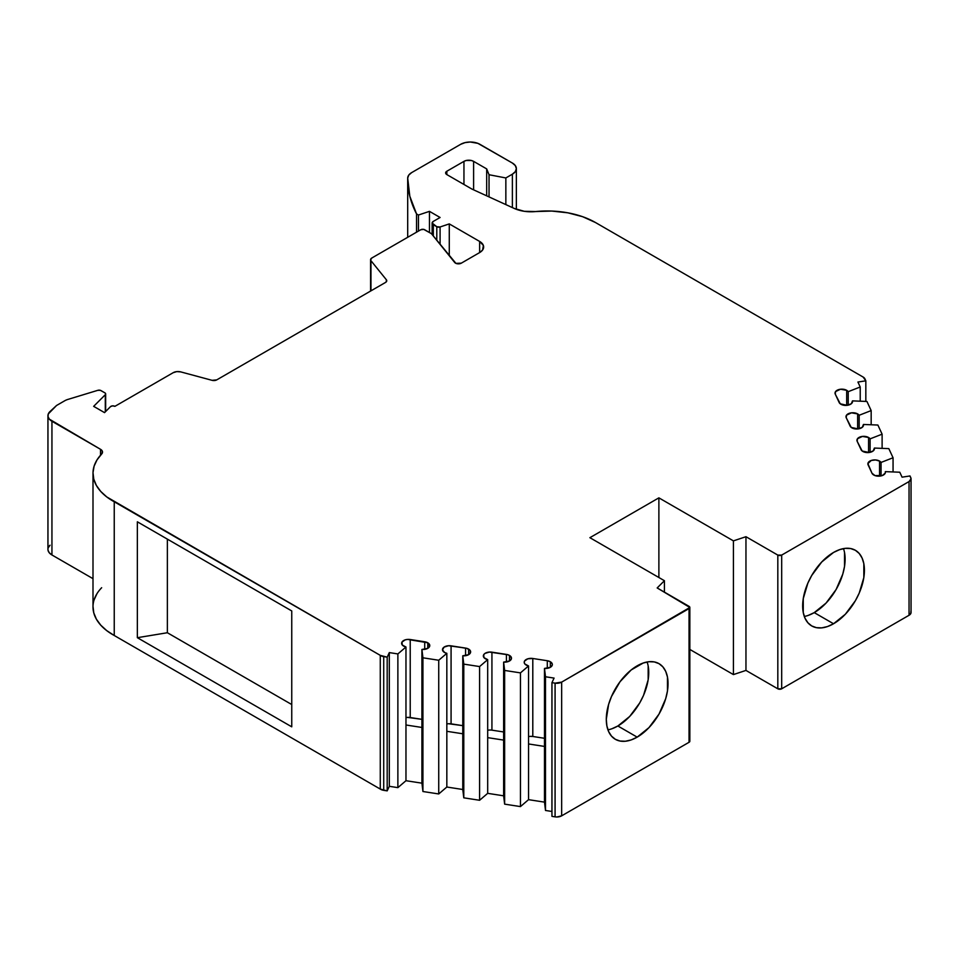<?xml version="1.0" encoding="UTF-8"?>
<svg xmlns="http://www.w3.org/2000/svg" width="959" height="959" viewBox="0 0 959 959"><rect width="100%" height="100%" fill="white"/><g stroke="black" fill="none" stroke-linecap="round" stroke-linejoin="round"><path stroke-width="1.44" d="M808.221 615.414L814.239 612.621L833.539 623.758A43.67 25.21 -60 0 1 802.659 605.932A43.67 25.21 -60 0 1 833.539 552.456A43.67 25.21 -60 0 1 864.419 570.281A43.67 25.21 -60 0 1 833.539 623.758L845.359 614.228L855.38 600.718L859.216 593.094L863.831 577.582L863.831 563.664L862.069 557.994L859.216 553.475L855.38 550.286L850.693 548.56L845.359 548.344L839.569 549.663L833.539 552.456L821.731 561.986L811.71 575.496L807.874 583.12L803.258 598.632L803.258 612.549L805.021 618.219L807.874 622.739L811.71 625.927L816.385 627.654L821.731 627.869L827.521 626.551L833.539 623.758A43.67 25.21 -60 0 1 811.71 625.927A43.67 25.21 -60 0 1 805.021 590.936A43.67 25.21 -60 0 1 833.539 552.456A43.67 25.21 -60 0 1 855.38 550.286A43.67 25.21 -60 0 1 862.069 585.278A43.67 25.21 -60 0 1 833.539 623.758L814.239 612.621A43.67 25.21 120 0 0 843.476 548.608A43.67 25.21 120 0 1 814.239 612.621L826.059 603.079L836.08 589.569L842.769 574.141L844.531 566.433L844.531 552.528M648.164 665.894L648.164 679.811L643.549 695.323L639.713 702.947L629.691 716.457L617.872 725.987L637.172 737.135A43.67 25.21 -60 0 1 606.292 719.31A43.67 25.21 -60 0 1 637.172 665.822A43.67 25.21 -60 0 1 668.051 683.647A43.67 25.21 -60 0 1 637.172 737.135L648.991 727.593L659.013 714.083L665.702 698.655L667.464 690.948L667.464 677.042L665.702 671.36L662.849 666.841L659.013 663.664L654.326 661.926L648.991 661.71L643.201 663.029L631.154 669.981L620.017 681.741L611.494 696.498L608.641 704.302L606.292 719.31L606.891 725.915L608.641 731.597L611.494 736.116L615.342 739.293L620.017 741.031L625.352 741.247L631.154 739.928L637.172 737.135A43.67 25.21 -60 0 1 615.342 739.293A43.67 25.21 -60 0 1 608.641 704.302A43.67 25.21 -60 0 1 637.172 665.822A43.67 25.21 -60 0 1 659.013 663.664A43.67 25.21 -60 0 1 665.702 698.655A43.67 25.21 -60 0 1 637.172 737.135L617.872 725.987A43.67 25.21 120 0 0 647.109 661.986A43.67 25.21 120 0 1 617.872 725.987L611.854 728.78M370.953 290.853L370.953 260.68A4.04 2.338 180 0 1 370.582 259.697A4.04 2.338 180 0 1 371.756 258.043L370.606 259.997L370.953 290.853L370.953 260.68L386.357 279.752L386.357 281.754L386.357 279.752A4.1 2.362 180 0 1 386.741 280.747A4.1 2.362 180 0 1 385.542 282.425L216.758 379.872A4.1 2.362 180 0 1 212.131 380.339L180.807 371.912A6.737 3.884 180 0 0 173.195 372.691L114.888 406.352A2.733 1.57 180 0 0 114.816 406.304A2.733 1.57 180 0 0 110.525 406.628L104.531 412.622L110.525 406.628A2.733 1.57 180 0 1 114.816 406.304A2.733 1.57 180 0 1 114.888 406.352L173.195 372.691A6.737 3.884 180 0 1 180.807 371.912L176.792 371.601L173.195 372.691L114.888 406.352A2.733 1.57 180 0 0 114.816 406.304L112.539 405.861L110.525 406.628L104.531 412.622L93.658 406.352L105.298 394.712L105.298 411.867L105.634 393.729L104.867 392.83A2.697 1.558 180 0 1 105.658 393.933A2.697 1.558 180 0 1 105.298 394.712L105.298 411.867M448.512 723.733L462.777 725.651L451.078 723.841L451.078 645.839L465.571 648.08L465.571 655.692L465.571 648.08A6.821 3.944 180 0 1 468.627 649.099L468.627 654.673L468.627 649.099A6.821 3.944 180 0 1 470.629 651.892A6.821 3.944 180 0 1 462.777 655.788L463.784 664.119L479.596 666.565L479.596 800.274L463.784 797.828L463.784 664.119L479.596 666.565L487.687 659.636L483.995 657.646L483.684 654.745L484.93 653.439L489.366 652.06L508.078 654.793L510.739 656.424L511.399 658.821L509.505 660.991L503.631 662.106L503.631 740.096L487.687 737.639L487.687 659.636A6.821 3.944 180 0 1 483.348 655.968A6.821 3.944 180 0 1 491.931 652.168L506.424 654.41A6.821 3.944 180 0 1 509.481 655.429L509.481 660.991L509.481 655.429A6.821 3.944 180 0 1 511.483 658.21A6.821 3.944 180 0 1 503.631 662.106L504.638 670.437L520.449 672.882L528.541 665.954L524.849 663.964L524.213 662.537L524.537 661.063L527.774 658.821L532.796 658.485L547.289 660.727L550.346 661.746L552.252 663.904L552.264 665.138L550.358 667.308L544.484 668.423L544.484 746.426L528.541 743.956L528.541 665.954A6.821 3.944 180 0 1 524.201 662.285A6.821 3.944 180 0 1 532.796 658.485L547.289 660.727A6.821 3.944 180 0 1 550.346 661.746L550.346 667.32L550.346 661.746A6.821 3.944 180 0 1 552.336 664.527A6.821 3.944 180 0 1 544.484 668.423L545.503 676.766L554.074 678.085L551.952 682.652L555.081 683.144L555.081 816.852A6.821 3.944 0 0 0 561.662 815.833L561.662 682.113L689.845 607.467A2.733 1.57 180 0 1 689.041 608.581A2.733 1.57 180 0 0 689.041 606.352L657.179 587.951L689.041 606.352A2.733 1.57 180 0 1 689.845 607.467L657.179 587.951L664.419 580.71L589.893 537.687L658.881 497.853L733.419 540.876L745.958 536.704L745.958 670.413L733.419 674.585L733.419 540.876L745.958 536.704L777.821 555.093L781.681 555.093A2.733 1.57 180 0 1 777.821 555.093L777.821 688.802A2.733 1.57 0 0 0 781.681 688.802L781.681 555.093L909.048 481.562L911.05 478.769A6.821 3.944 180 0 1 909.048 481.562A6.821 3.944 180 0 0 910.822 477.75L909.983 475.952L910.822 477.75A6.821 3.944 180 0 1 911.05 478.769L909.983 475.952L902.071 477.174L899.77 472.224L885.337 471.636L885.337 472.823L885.337 471.636A6.821 3.944 180 0 1 885.409 472.236A6.821 3.944 180 0 1 879.475 476.143A6.821 3.944 180 0 1 871.995 473.255L868.111 464.887A6.821 3.944 180 0 1 867.883 463.868A6.821 3.944 180 0 1 872.091 460.224A6.821 3.944 180 0 1 879.535 461.075L879.535 476.132L879.535 461.075A6.821 3.944 180 0 1 881.057 462.43L893.057 457.755L893.057 471.948L893.057 457.755L888.825 448.632L874.38 448.057L874.38 449.244L874.38 448.057A6.821 3.944 180 0 1 874.464 448.644A6.821 3.944 180 0 1 868.53 452.552A6.821 3.944 180 0 1 861.05 449.663L857.166 441.296A6.821 3.944 180 0 1 856.938 440.277A6.821 3.944 180 0 1 861.146 436.633A6.821 3.944 180 0 1 868.578 437.496L868.578 452.552L868.578 437.496A6.821 3.944 180 0 1 870.113 438.85L882.112 434.175L882.112 448.368L882.112 434.175L877.881 425.041L863.436 424.465L863.436 425.652L863.436 424.465A6.821 3.944 180 0 1 863.52 425.053A6.821 3.944 180 0 1 857.586 428.961A6.821 3.944 180 0 1 850.106 426.072L846.222 417.704A6.821 3.944 180 0 1 845.982 416.686A6.821 3.944 180 0 1 850.201 413.053A6.821 3.944 180 0 1 857.634 413.904L857.634 428.961L857.634 413.904A6.821 3.944 180 0 1 859.168 415.259L871.168 410.584L866.936 401.461L852.491 400.874L852.491 402.061L852.491 400.874A6.821 3.944 180 0 1 852.563 401.473A6.821 3.944 180 0 1 846.641 405.369A6.821 3.944 180 0 1 839.149 402.492L835.265 394.125A6.821 3.944 180 0 1 835.037 393.106A6.821 3.944 180 0 1 839.245 389.462A6.821 3.944 180 0 1 846.689 390.313L846.689 405.369L846.689 390.313A6.821 3.944 180 0 1 848.224 391.668L848.224 405.142L848.224 391.668L860.223 386.992L860.223 401.186L860.223 386.992L857.921 382.042L865.833 380.819L865.833 401.413L865.833 380.819L863.136 377.055A6.821 3.944 180 0 1 864.898 378.817L865.833 380.819L865.833 401.413M885.337 472.823L885.337 471.636L899.77 472.224L902.071 477.174L909.983 475.952L902.071 477.174L899.77 472.224L885.337 471.636L885.241 473.123L882.364 475.52L875.016 475.592L871.995 473.255L867.895 463.605L871.287 460.452L875.591 459.96L879.535 461.075A6.821 3.944 180 0 1 881.057 462.43L881.057 475.904L881.057 462.43L893.057 457.755L888.825 448.632L874.38 448.057L873.241 450.886L869.046 452.504L862.165 451.006L857.166 441.296L857.454 438.766L862.429 436.417L868.578 437.496A6.821 3.944 180 0 1 870.113 438.85L870.113 452.312L870.113 438.85L882.112 434.175L877.881 425.041L863.436 424.465L862.297 427.306L858.089 428.913L851.22 427.414L846.222 417.704L846.509 415.187L851.484 412.826L857.634 413.904A6.821 3.944 180 0 1 859.168 415.259L859.168 428.733L859.168 415.259L871.168 410.584L871.168 424.777L871.168 410.584L866.936 401.461L852.491 400.874L851.352 403.715L847.145 405.321L840.276 403.823L835.265 394.125L835.553 391.596L840.528 389.234L846.689 390.313A6.821 3.944 180 0 1 848.224 391.668L860.223 386.992L857.921 382.042L865.833 380.819L864.898 378.817A6.821 3.944 180 0 0 863.136 377.055L595.455 222.512L582.64 216.698L567.812 212.814L551.797 211.064L535.53 211.555A26.948 15.56 180 0 1 514.18 208.415L471.948 189.079L446.834 174.586A4.1 2.362 180 0 1 445.635 172.908A4.1 2.362 180 0 1 446.834 171.241L446.834 174.586L445.635 172.908L446.834 171.241L446.834 174.586A4.1 2.362 180 0 1 446.834 171.241L463.952 161.364A6.821 3.944 180 0 1 473.602 161.364L486.681 168.904L489.042 174.73L489.042 196.907L489.042 174.73L505.849 177.954L505.849 204.603L505.849 177.954L512.37 174.19L512.37 207.588L512.37 174.19L515.319 171.637L516.362 168.616A13.642 7.876 180 0 1 512.37 174.19L512.37 207.588M427.774 648.356L427.774 642.782A6.821 3.944 180 0 1 429.776 645.563A6.821 3.944 180 0 1 421.924 649.459L421.924 727.461L405.969 724.992L405.969 647.001A6.821 3.944 180 0 1 401.629 643.321A6.821 3.944 180 0 1 410.224 639.521L424.717 641.763A6.821 3.944 180 0 1 427.774 642.782L429.692 646.174L427.786 648.344L427.774 642.782A6.821 3.944 180 0 1 429.033 647.349A6.821 3.944 180 0 1 421.924 649.459L421.924 727.461L405.969 724.992L405.969 780.71L421.924 783.167L421.924 727.461L405.969 724.992L405.969 647.001L402.289 645.011L401.977 642.098L405.201 639.857L407.659 639.413L427.774 642.782L427.774 648.356L421.924 649.459L422.931 657.802L438.731 660.248L446.834 653.319A6.821 3.944 180 0 1 442.483 649.651A6.821 3.944 180 0 1 451.078 645.839L467.213 648.476L470.545 651.269L469.898 653.666L468.651 654.661L462.777 655.788L462.777 733.779L446.834 731.309L446.834 653.319L444.652 652.528L442.507 649.89L444.077 647.121L448.512 645.731L465.571 648.08A6.821 3.944 180 0 1 468.627 649.099A6.821 3.944 180 0 1 469.898 653.666A6.821 3.944 180 0 1 462.777 655.788L462.777 733.779L446.834 731.309L446.834 787.027L462.777 789.497L462.777 733.779L446.834 731.309L446.834 653.319A6.821 3.944 180 0 1 442.83 648.416A6.821 3.944 180 0 1 451.078 645.839L451.078 723.841L451.078 645.839M509.481 660.991L509.481 655.429A6.821 3.944 180 0 1 510.751 659.984A6.821 3.944 180 0 1 503.631 662.106L504.638 670.437L504.638 804.145L503.631 795.814L503.631 740.096L487.687 737.639L487.687 793.345L503.631 795.814L503.631 740.096L487.687 737.639L487.687 659.636A6.821 3.944 180 0 1 483.684 654.745A6.821 3.944 180 0 1 491.931 652.168L491.931 730.159A6.821 3.944 0 0 0 487.687 730.29A6.821 3.944 0 0 1 491.931 730.159L503.631 731.969L491.931 730.159L491.931 652.168L491.931 730.159L503.631 731.969M491.931 652.168L506.424 654.41L506.424 662.01M487.687 737.639L487.687 793.345L479.596 800.274L479.596 666.565L487.687 659.636L487.687 793.345L479.596 800.274L463.784 797.828L462.777 789.497L462.777 655.788L463.784 664.119L479.596 666.565L479.596 800.274L463.784 797.828L463.784 664.119L463.784 797.828L462.777 789.497L462.777 733.779M451.078 723.841A6.821 3.944 180 0 0 446.834 723.973A6.821 3.944 180 0 1 451.078 723.841L462.777 725.651M446.834 731.309L446.834 787.027L438.731 793.956L438.731 660.248L446.834 653.319L446.834 787.027L438.731 793.956L422.931 791.511L422.931 657.802L438.731 660.248L446.834 653.319M503.631 662.106L503.631 740.096L503.631 662.106L504.638 670.437L504.638 804.145L503.631 795.814L503.631 740.096M424.717 649.375L424.717 641.763A6.821 3.944 180 0 1 427.774 642.782M463.784 797.828L462.777 789.497L446.834 787.027L438.731 793.956L438.731 660.248L438.731 793.956L422.931 791.511L421.924 783.167L421.924 649.459L422.931 657.802L438.731 660.248M550.346 667.32L550.346 661.746A6.821 3.944 180 0 1 551.605 666.313A6.821 3.944 180 0 1 544.484 668.423L545.503 676.766L545.503 810.475L544.484 802.132L544.484 746.426L528.541 743.956L528.541 799.662L544.484 802.132L544.484 746.426L528.541 743.956L528.541 799.662L520.449 806.591L504.638 804.145L504.638 670.437L520.449 672.882L520.449 806.591L504.638 804.145L503.631 795.814L487.687 793.345L479.596 800.274M504.638 670.437L520.449 672.882L528.541 665.954L528.541 743.956L528.541 665.954A6.821 3.944 180 0 1 524.537 661.063A6.821 3.944 180 0 1 532.796 658.485L532.796 736.476A6.821 3.944 0 0 0 528.541 736.62A6.821 3.944 0 0 1 532.796 736.476L544.484 738.286L532.796 736.476L532.796 658.485L532.796 736.476L530.231 736.368M532.796 658.485L547.289 660.727L547.289 668.339M407.659 717.416L421.924 719.334L410.224 717.524L410.224 639.521L424.717 641.763M438.731 793.956L422.931 791.511L422.931 657.802L422.931 791.511L421.924 783.167L421.924 727.461M528.541 743.956L528.541 799.662L520.449 806.591L520.449 672.882L520.449 806.591L504.638 804.145M410.224 717.524L410.224 639.521L410.224 717.524A6.821 3.944 180 0 0 405.969 717.656A6.821 3.944 180 0 1 410.224 717.524L421.924 719.334M405.969 724.992L405.969 780.71L397.877 787.639L389.306 786.308L389.306 652.599L397.877 653.93L405.969 647.001L405.969 780.71L397.877 787.639L397.877 653.93L405.969 647.001A6.821 3.944 180 0 1 401.977 642.098A6.821 3.944 180 0 1 410.224 639.521M544.484 668.423L544.484 746.426L544.484 668.423L545.503 676.766L545.503 810.475L544.484 802.132L544.484 746.426M446.834 174.586L471.948 189.079L514.18 208.415A26.948 15.56 180 0 0 535.53 211.555A68.233 39.391 0 0 1 595.455 222.512L863.136 377.055L595.455 222.512A68.233 39.391 0 0 0 535.53 211.555L524.273 211.304L514.18 208.415L471.948 189.079L446.834 174.586L446.834 171.241L463.952 161.364L463.952 184.464L463.952 161.364L466.17 160.501L471.384 160.501L473.602 161.364L473.602 189.846L473.602 161.364L486.681 168.904L486.681 195.828L486.681 168.904L489.042 174.73L505.849 177.954L512.37 174.19L505.849 177.954L505.849 204.603M407.695 237.305L407.695 178.961A211.855 122.308 0 0 1 407.695 178.098A13.642 7.876 180 0 1 411.699 172.584L408.75 175.113L407.695 178.098L409.805 196.199L416.53 213.917L416.53 232.198L416.53 213.917L418.46 215.032L418.46 231.083L418.46 215.032L429.464 211.352L429.464 232.522L429.464 211.352L440.085 217.489L433.324 221.385L432.125 223.051A4.1 2.362 180 0 1 433.324 221.385L440.085 217.489L433.324 221.385A4.1 2.362 180 0 0 433.324 224.73A4.1 2.362 180 0 1 432.125 223.051L436.789 226.72L436.789 240.313L436.789 226.72L440.085 226.971A2.733 1.57 180 0 1 436.789 226.72L436.789 240.313M433.324 236.034L433.324 224.73L436.789 226.72L433.324 224.73L433.324 236.034L433.324 224.73M422.931 791.511L421.924 783.167L405.969 780.71L397.877 787.639L397.877 653.93L405.969 647.001M545.503 676.766L554.074 678.085L545.503 676.766L545.503 810.475L551.952 811.47L545.503 810.475L544.484 802.132L528.541 799.662L520.449 806.591M397.877 787.639L389.306 786.308L387.184 790.875L387.184 657.167L389.306 652.599L397.877 653.93L397.877 787.639L389.306 786.308L389.306 652.599L397.877 653.93M551.952 682.652L555.081 683.144L555.081 816.852L551.952 816.361L551.952 682.652L554.074 678.085L551.952 682.652L551.952 816.361L555.081 816.852L551.952 816.361L551.952 682.652L555.081 683.144L555.081 816.852L556.843 816.984L561.662 815.833L561.662 682.113A6.821 3.944 180 0 1 555.081 683.144L561.662 682.113L689.041 608.581L689.041 742.29A2.733 1.57 0 0 0 689.845 741.175L689.845 607.467M440.085 244.389L440.085 226.971L440.085 244.389L440.085 226.971L449.28 223.903L449.28 255.777L449.28 223.903L479.644 241.44A13.642 7.876 180 0 1 483.636 247.014A13.642 7.876 180 0 1 479.644 252.577L479.644 241.44L483.372 245.468L482.605 250.023L479.644 252.577L461.303 263.162A4.1 2.362 180 0 1 454.698 262.49L431.394 233.636L423.758 229.405L420.785 229.74A2.733 1.57 180 0 1 424.645 229.74L431.394 233.636L424.645 229.74A2.733 1.57 180 0 0 420.785 229.74L371.756 258.043A4.04 2.338 180 0 0 370.953 260.68L386.357 279.752L386.681 281.167L385.542 282.425L216.758 379.872L212.131 380.339L180.807 371.912L212.131 380.339A4.1 2.362 180 0 0 216.758 379.872L385.542 282.425A4.1 2.362 180 0 0 386.357 279.752L386.357 281.754M47.95 415.691L47.95 549.399A13.642 7.876 0 0 0 51.942 554.973L51.942 421.265A13.642 7.876 180 0 1 47.95 415.691A13.642 7.876 180 0 1 50.024 411.519L56.545 405.489L64.673 400.802A13.642 7.876 180 0 1 67.957 399.4L97.806 390.325L67.957 399.4A13.642 7.876 180 0 0 64.673 400.802L56.545 405.489L64.673 400.802A13.642 7.876 180 0 1 67.957 399.4L97.806 390.325A2.733 1.57 180 0 1 101.007 390.601L104.867 392.83L100.311 390.313L97.806 390.325A2.733 1.57 180 0 1 101.007 390.601L104.867 392.83A2.697 1.558 180 0 1 105.298 394.712L93.658 406.352L105.298 394.712M389.306 786.308L387.184 790.875L383.72 790.336L383.72 656.627L387.184 657.167L389.306 652.599L389.306 786.308L387.184 790.875L387.184 657.167L389.306 652.599M167.369 539.138L167.369 632.736L167.369 539.138L167.369 632.736L291.752 704.541L167.369 632.736L137.353 637.687L137.353 521.804L291.752 610.943L291.752 726.826L137.353 637.687L137.353 521.804L291.752 610.943L291.752 726.826L137.353 637.687L137.353 521.804L291.752 610.943L291.752 726.826L137.353 637.687L167.369 632.736L291.752 704.541M407.695 178.961A211.855 122.308 0 0 0 416.53 213.917A211.855 122.308 0 0 1 407.695 178.098A13.642 7.876 180 0 1 411.699 172.584L460.644 144.329A13.642 7.876 180 0 1 479.944 144.329L512.37 163.042A13.642 7.876 180 0 1 516.362 168.616L515.319 165.607L512.37 163.042L477.87 143.347L470.294 142.016L465.067 142.615L460.644 144.329A13.642 7.876 180 0 1 479.944 144.329L512.37 163.042A13.642 7.876 180 0 1 512.37 174.19M48.034 550.286L49.305 552.828L51.942 554.973L92.999 578.673L51.942 554.973L51.942 421.265A13.642 7.876 180 0 1 50.024 411.519L56.545 405.489L48.286 413.952L48.034 416.578L49.305 419.119L100.515 449.303L100.515 455.225L100.515 449.303A6.821 3.944 180 0 1 102.517 452.085A6.821 3.944 180 0 1 101.654 454.015L96.991 459.924L94.09 466.194L92.999 472.655L93.778 479.14L96.38 485.458L100.743 491.44L106.749 496.93L380.279 655.369L380.279 789.077A6.821 3.944 0 0 0 383.72 790.336L383.72 656.627A6.821 3.944 180 0 1 380.279 655.369L387.184 657.167L387.184 790.875L383.72 790.336L383.72 656.627L387.184 657.167M617.872 725.987A43.67 25.21 -60 0 1 607.934 729.835A43.67 25.21 -60 0 0 617.872 725.987L637.172 737.135M664.419 592.135L664.419 580.71L657.179 587.951L664.419 580.71L664.419 592.135L664.419 580.71L589.893 537.687L658.881 497.853L658.881 577.522L658.881 497.853L733.419 540.876L745.958 536.704L777.821 555.093L777.821 688.802L745.958 670.413L733.419 674.585L733.419 540.876L733.419 674.585L689.845 649.435M814.239 612.621A43.67 25.21 120 0 1 804.301 616.457A43.67 25.21 120 0 0 814.239 612.621L833.539 623.758M781.681 555.093A2.733 1.57 180 0 1 777.821 555.093L777.821 688.802L781.681 688.802L781.681 555.093L909.048 481.562L909.048 615.27L781.681 688.802L781.681 555.093L909.048 481.562L909.048 615.27A6.821 3.944 0 0 0 911.05 612.477L911.05 478.769M416.53 232.198L416.53 213.917L418.46 215.032L429.464 211.352L440.085 217.489L429.464 211.352L429.464 232.522M436.789 226.72A2.733 1.57 180 0 0 440.085 226.971L449.28 223.903L479.644 241.44A13.642 7.876 180 0 1 479.644 252.577L479.644 241.44L479.644 252.577L461.303 263.162L455.921 263.365L431.394 233.636L454.698 262.49A4.1 2.362 180 0 0 461.303 263.162L479.644 252.577M104.531 412.622L93.658 406.352L104.531 412.622M100.515 449.303L102.457 451.545L101.654 454.015A68.233 39.391 0 0 0 92.999 473.207A68.233 39.391 0 0 0 114.241 501.773L380.279 655.369L380.279 789.077L114.241 635.493L114.241 501.773L380.279 655.369L380.279 789.077L114.241 635.493L114.241 501.773A68.233 39.391 0 0 1 101.654 454.015A6.821 3.944 180 0 0 100.515 449.303L51.942 421.265L100.515 449.303L100.515 455.225M92.999 473.207L92.999 606.927A68.233 39.391 0 0 0 114.241 635.493L114.241 501.773M561.662 682.113L689.041 608.581L689.041 742.29L561.662 815.833L561.662 682.113A6.821 3.944 180 0 1 555.081 683.144M909.048 481.562L909.048 615.27L781.681 688.802A2.733 1.57 0 0 1 777.821 688.802L745.958 670.413L745.958 536.704L745.958 670.413L733.419 674.585M92.999 578.673L51.942 554.973A13.642 7.876 0 0 1 50.024 545.227L48.286 547.661M96.991 593.633L94.09 599.902M92.999 606.364L93.778 612.849L96.38 619.166L100.743 625.148L106.749 630.638L114.241 635.493A68.233 39.391 0 0 1 101.654 587.723M383.72 790.336A6.821 3.944 0 0 1 380.279 789.077L387.184 790.875M689.041 608.581L689.041 742.29L561.662 815.833A6.821 3.944 0 0 1 555.081 816.852M689.041 740.06A2.733 1.57 0 0 1 689.041 742.29L689.845 741.175M910.822 611.458A6.821 3.944 0 0 1 909.048 615.27L911.05 612.477M846.689 405.369L846.689 390.313A6.821 3.944 180 0 1 848.224 391.668L848.224 405.142M879.535 476.132L879.535 461.075A6.821 3.944 180 0 1 881.057 462.43L881.057 475.904M857.634 428.961L857.634 413.904A6.821 3.944 180 0 1 859.168 415.259L859.168 428.733M868.578 452.552L868.578 437.496A6.821 3.944 180 0 1 870.113 438.85L870.113 452.312M468.627 654.673L468.627 649.099M465.571 655.692L465.571 648.08M874.38 449.244L874.38 448.057A6.821 3.944 180 0 1 869.046 452.504A6.821 3.944 180 0 1 861.05 449.663L857.166 441.296A6.821 3.944 180 0 1 860.343 436.86A6.821 3.944 180 0 1 868.578 437.496M882.112 448.368L882.112 434.175L877.881 425.041L863.436 424.465A6.821 3.944 180 0 1 858.089 428.913A6.821 3.944 180 0 1 850.106 426.072L846.222 417.704A6.821 3.944 180 0 1 849.398 413.281A6.821 3.944 180 0 1 857.634 413.904M863.436 425.652L863.436 424.465M462.777 655.788L463.784 664.119M479.596 666.565L487.687 659.636M870.113 438.85L882.112 434.175M446.834 787.027L462.777 789.497M487.687 793.345L503.631 795.814M506.424 654.41A6.821 3.944 180 0 1 509.481 655.429M893.057 471.948L893.057 457.755L888.825 448.632L874.38 448.057M859.168 415.259L871.168 410.584L871.168 424.777M544.484 738.286L532.796 736.476M885.337 471.636A6.821 3.944 180 0 1 879.99 476.096A6.821 3.944 180 0 1 871.995 473.255L868.111 464.887A6.821 3.944 180 0 1 871.287 460.452A6.821 3.944 180 0 1 879.535 461.075M871.168 410.584L866.936 401.461L852.491 400.874A6.821 3.944 180 0 1 847.145 405.321A6.821 3.944 180 0 1 839.149 402.492L835.265 394.125A6.821 3.944 180 0 1 838.454 389.69A6.821 3.944 180 0 1 846.689 390.313M852.491 402.061L852.491 400.874M421.924 649.459L422.931 657.802M520.449 672.882L528.541 665.954M881.057 462.43L893.057 457.755M405.969 780.71L421.924 783.167M528.541 799.662L544.484 802.132M547.289 660.727A6.821 3.944 180 0 1 550.346 661.746M848.224 391.668L860.223 386.992L860.223 401.186M486.681 195.828L486.681 168.904L489.042 174.73L489.042 196.907M551.952 811.47L545.503 810.475M860.223 386.992L857.921 382.042L865.833 380.819M473.602 189.846L473.602 161.364L486.681 168.904M489.042 174.73L505.849 177.954M463.952 184.464L463.952 161.364A6.821 3.944 180 0 1 473.602 161.364M418.46 231.083L418.46 215.032L429.464 211.352M446.834 171.241L463.952 161.364M416.53 213.917L418.46 215.032M440.085 226.971L449.28 223.903L449.28 255.777M51.942 554.973L51.942 421.265M383.72 656.627A6.821 3.944 180 0 1 380.279 655.369M167.369 632.736L137.353 637.687M664.419 580.71L589.893 537.687L658.881 497.853L733.419 540.876M745.958 536.704L777.821 555.093M449.28 223.903L479.644 241.44M370.953 260.68L386.357 279.752M380.279 789.077L114.241 635.493M689.041 742.29L561.662 815.833M658.881 497.853L658.881 577.522M777.821 688.802L745.958 670.413M909.048 615.27L781.681 688.802M432.125 234.547L432.125 223.051M105.658 411.495L105.658 393.933M516.362 209.326L516.362 168.616M370.582 291.068L370.582 259.721"/></g></svg>
